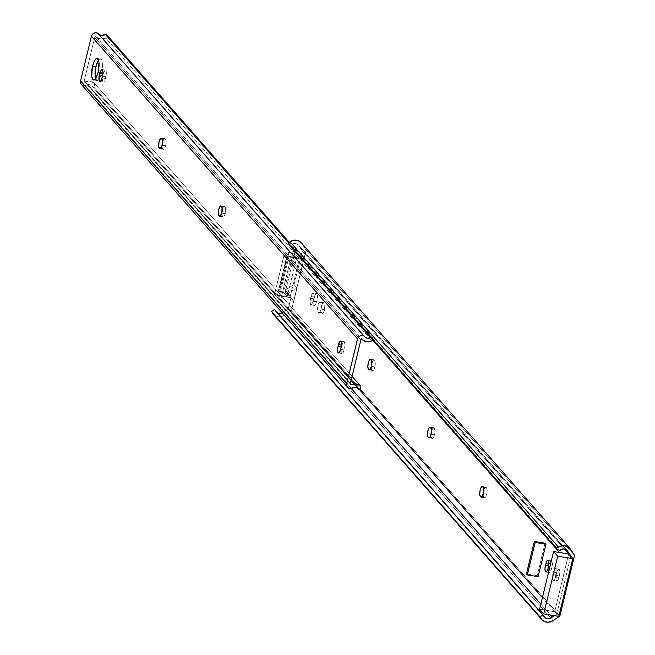 <?xml version="1.0" encoding="UTF-8"?>
<svg xmlns="http://www.w3.org/2000/svg" width="655" height="655" viewBox="0 0 655 655"><rect width="100%" height="100%" fill="white"/><g stroke="black" fill="none" stroke-linecap="round" stroke-linejoin="round"><path stroke-width="0.49" stroke-dasharray="3.27 2.46" d="M321.081 309.135A5.166 1.588 99.1 0 1 318.944 312.73A5.166 1.588 99.1 0 1 318.576 312.509L322.031 313.065A5.166 1.588 -80.9 0 0 322.391 313.278A5.166 1.588 -80.9 0 0 324.528 309.684L321.081 309.135L321.351 303.699L320.467 302.217L319.534 302.201L317.618 307.572L318.109 311.976L319.509 312.525L321.081 309.135L324.528 309.684L323.652 312.14L322.964 313.074L322.031 313.065L320.966 310.036L321.671 305.222L323.324 302.569L324.806 304.248L324.528 309.684A5.166 1.588 -80.9 0 0 324.389 303.306L320.942 302.749A5.166 1.588 99.1 0 1 321.081 309.135M374.856 366.931L371.41 366.374L374.856 366.931L373.637 369.936L372.351 370.304A5.166 1.588 -80.9 0 0 372.72 370.525A5.166 1.588 -80.9 0 0 374.856 366.931A5.166 1.588 -80.9 0 0 374.717 360.545L375.299 363.042L374.856 366.931M371.295 366.808A5.166 1.588 -80.9 0 0 371.884 369.772L372.351 370.304L369.682 369.878L372.351 370.304L371.467 368.822L371.311 366.35M434.519 434.789L431.064 434.24L434.519 434.789L433.299 437.802L432.013 438.162A5.166 1.588 -80.9 0 0 432.382 438.383A5.166 1.588 -80.9 0 0 434.519 434.789A5.166 1.588 -80.9 0 0 434.38 428.411L434.961 430.9L434.519 434.789M430.957 434.674A5.166 1.588 -80.9 0 0 431.547 437.63L432.013 438.162L429.344 437.736L432.013 438.162L431.129 436.688L430.974 434.216M486.722 494.173L483.275 493.616L486.722 494.173L485.502 497.178L484.217 497.546A5.166 1.588 -80.9 0 0 484.585 497.767A5.166 1.588 -80.9 0 0 486.722 494.173A5.166 1.588 -80.9 0 0 486.583 487.787L487.173 490.276L486.722 494.173M483.161 494.05A5.166 1.588 -80.9 0 0 483.75 497.014L484.217 497.546L481.548 497.12L484.217 497.546L483.333 496.064L483.177 493.592M554.711 611.68L542.422 597.696L556.766 614.022L554.376 615.643L556.766 614.022L554.711 611.68L568.679 553.958L554.711 611.68L539.622 609.265L554.711 611.68M359.603 389.758L288.29 308.636L290.82 298.189L293.751 301.521L297.026 287.995L294.095 284.655L302.258 250.914L564.283 548.956L302.258 250.914L299.507 246.681A5.461 5.035 138.7 0 0 298.598 245.117A5.461 5.035 138.7 0 0 290.812 245.289L289.928 245.895L290.812 245.289L559.296 550.667L290.812 245.289L294.423 243.521L296.985 243.938L298.934 245.543L565.65 549.398L299.507 246.681L302.258 250.914L294.095 284.655L285.212 289.878L290.82 298.189L288.29 308.636L359.603 389.758M313.598 299.515L314.048 295.626L313.18 292.932L312.173 293.497L310.953 296.51L310.102 301.21L310.437 304.239L310.953 304.829L311.96 304.256L313.598 299.515L317.045 300.072L315.751 304.264L314.719 305.386L314.122 305.181L313.548 301.758L314.662 296.142L315.972 293.677L316.905 293.686L317.323 294.635L317.045 300.072A5.166 1.588 -80.9 0 0 316.545 293.465A5.166 1.588 -80.9 0 0 314.408 297.059L310.953 296.51A5.166 1.588 99.1 0 1 313.09 292.916A5.166 1.588 99.1 0 1 313.598 299.515L313.18 301.251A5.166 1.588 99.1 0 1 311.043 304.845A5.166 1.588 99.1 0 1 310.535 298.246L310.953 296.51L314.408 297.059L313.982 298.795L310.535 298.246L313.982 298.795A5.166 1.588 -80.9 0 0 314.49 305.402A5.166 1.588 -80.9 0 0 316.627 301.799L313.18 301.251L316.627 301.799L317.045 300.072L313.598 299.515M552.885 573.903L552.435 577.792L553.303 580.486L554.973 578.66L556.382 572.208L555.8 568.794L554.875 568.777L554.179 569.711L552.885 573.903L556.332 574.451L557.97 569.711L558.658 569.138L559.485 569.727L559.599 574.746L557.757 580.469L556.75 581.034L556.054 579.888L556.332 574.451A5.166 1.588 -80.9 0 0 556.832 581.059A5.166 1.588 -80.9 0 0 558.977 577.464L555.522 576.908A5.166 1.588 99.1 0 1 553.385 580.502A5.166 1.588 99.1 0 1 552.885 573.903L553.303 572.167A5.166 1.588 99.1 0 1 555.44 568.573A5.166 1.588 99.1 0 1 555.948 575.172L555.522 576.908L558.977 577.464L559.395 575.729L555.948 575.172L559.395 575.729A5.166 1.588 -80.9 0 0 558.887 569.121A5.166 1.588 -80.9 0 0 556.75 572.724L553.303 572.167L556.75 572.724L556.332 574.451L552.885 573.903M545.075 543.183L537.206 575.704L538.091 576.703L537.206 575.704L545.075 543.183M306.049 250.03L574.533 555.407L306.049 250.03L291.393 310.626L284.614 315.235L553.09 620.621L284.614 315.235L291.393 310.626L559.869 616.011L291.393 310.626L306.049 250.03L301.93 243.676L306.049 250.03M300.899 242.415L570.407 549.054L301.93 243.676A8.998 8.294 138.7 0 0 301.251 242.784M550.429 615.012L540.866 604.131L550.429 615.012M351.186 388.39L283.779 311.706L288.29 308.636L283.779 311.706L351.186 388.39M275.084 310.314A5.461 5.035 138.7 0 0 275.992 311.878A5.461 5.035 138.7 0 0 277.745 313.123L275.657 311.452L543.56 615.692L275.084 310.314M282.199 312.877A5.461 5.035 138.7 0 0 283.779 311.706L281.486 313.18M273.34 314.212A8.998 8.294 138.7 0 0 284.614 315.235L281.429 316.643L278.039 316.766L274.961 315.604L273.356 314.236M371.745 363.386L373.309 359.996L374.717 360.545L370.796 359.456L374.242 360.013A5.166 1.588 -80.9 0 0 373.882 359.791A5.166 1.588 -80.9 0 0 371.852 362.952M431.408 431.252L432.971 427.862L433.626 427.674L434.38 428.411L430.925 427.854L434.38 428.411L433.905 427.871A5.166 1.588 -80.9 0 0 433.544 427.658A5.166 1.588 -80.9 0 0 431.514 430.818M483.611 490.628L485.175 487.238L486.583 487.787L483.128 487.238L486.583 487.787L486.108 487.255A5.166 1.588 -80.9 0 0 485.748 487.033A5.166 1.588 -80.9 0 0 483.717 490.194M549.291 564.233L550.519 561.229L551.797 560.86L552.386 563.349L551.936 567.246L550.642 571.438L549.299 572.552L548.423 569.858L548.874 565.969A5.166 1.588 -80.9 0 0 549.381 572.576A5.166 1.588 -80.9 0 0 551.518 568.974L548.071 568.425L551.518 568.974L551.936 567.246L548.489 566.69L551.936 567.246A5.166 1.588 -80.9 0 0 551.436 560.639A5.166 1.588 -80.9 0 0 549.291 564.233M570.734 556.292L556.766 614.022L570.734 556.292M483.75 497.014L481.974 496.727L483.75 497.014M482.661 486.698L486.108 487.255L482.661 486.698M431.547 437.63L429.77 437.343L431.547 437.63M430.458 427.322L433.905 427.871L430.458 427.322M371.884 369.772L370.108 369.485L371.884 369.772M320.467 302.217L324.389 303.306L320.467 302.217L323.922 302.774A5.166 1.588 -80.9 0 0 323.554 302.553A5.166 1.588 -80.9 0 0 321.277 306.761A5.166 1.588 -80.9 0 0 321.556 312.525L318.109 311.976A5.166 1.588 99.1 0 1 317.831 306.212A5.166 1.588 99.1 0 1 320.107 301.996A5.166 1.588 99.1 0 1 320.467 302.217M318.576 312.509L318.109 311.976L321.556 312.525L322.031 313.065L318.576 312.509M294.095 284.655L285.212 289.878L288.151 293.219L297.026 287.995L294.095 284.655M285.212 289.878L293.751 301.521L285.212 289.878M293.751 301.521L297.026 287.995L288.151 293.219L293.751 301.521M558.821 616.355L556.766 614.022L558.821 616.355M526.432 573.976L537.206 575.704L526.432 573.976M221.685 213.489A5.166 1.588 -80.9 0 0 222.274 216.453L222.749 216.985L220.072 216.559L222.749 216.985A5.166 1.588 -80.9 0 0 223.109 217.206A5.166 1.588 -80.9 0 0 225.246 213.612L221.799 213.055L225.246 213.612A5.166 1.588 -80.9 0 0 225.107 207.226L221.66 206.677L225.107 207.226L225.525 208.175L225.598 211.631L224.37 216.068L223.339 217.19L222.274 216.453L221.701 213.031M162.022 145.631A5.166 1.588 -80.9 0 0 162.612 148.587L163.087 149.127L160.409 148.693L163.087 149.127A5.166 1.588 -80.9 0 0 163.447 149.34A5.166 1.588 -80.9 0 0 165.584 145.746L162.137 145.197L165.584 145.746A5.166 1.588 -80.9 0 0 165.445 139.368L161.998 138.811L165.445 139.368L165.862 140.309L165.936 143.764L164.708 148.202L164.02 149.135L163.087 149.127L162.203 147.645L162.039 145.173M95.589 78.69A10.898 3.357 -80.9 0 0 97.063 80.532A10.898 3.357 -80.9 0 0 98.962 79.345A10.898 3.357 -80.9 0 0 101.582 72.942L98.127 72.386L101.582 72.942L99.724 78.133L98.266 80.098L96.891 80.491L95.417 78.068M360.831 340.166L94.697 37.458L84.208 80.835L350.335 383.543L84.208 80.835A0.917 0.843 138.7 0 0 85.338 81.785L350.4 383.273L85.338 81.785L90.456 81.277L94.77 83.643A9.137 8.417 138.7 0 0 85.338 81.785L84.462 81.67L84.208 80.835L94.697 37.458L360.831 340.166M98.537 60.301L100.69 59.048L102.155 61.472L102.491 66.687L101.582 72.942A10.898 3.357 -80.9 0 0 100.518 59.007A10.898 3.357 -80.9 0 0 98.537 60.301M103.261 73.745L104.825 70.355L105.995 70.756L106.331 73.786L105.48 78.485L104.26 81.498L102.974 81.859L102.393 79.37L102.835 75.481A5.166 1.588 -80.9 0 0 103.343 82.08A5.166 1.588 -80.9 0 0 105.48 78.485L105.897 76.75A5.166 1.588 -80.9 0 0 105.398 70.151A5.166 1.588 -80.9 0 0 103.261 73.745M162.473 142.209L163.693 139.196L164.692 138.631L165.445 139.368L164.978 138.835A5.166 1.588 -80.9 0 0 164.61 138.614A5.166 1.588 -80.9 0 0 162.587 141.775M222.135 210.067L223.355 207.062L224.354 206.497L225.107 207.226L224.64 206.693A5.166 1.588 -80.9 0 0 224.272 206.472A5.166 1.588 -80.9 0 0 222.25 209.633M344.129 349.934L342.909 352.947L341.623 353.307L341.034 350.818L341.484 346.929L342.786 342.737L344.129 341.615L344.997 344.309L344.546 348.198A5.166 1.588 -80.9 0 0 344.047 341.599A5.166 1.588 -80.9 0 0 341.902 345.193L341.484 346.929A5.166 1.588 -80.9 0 0 341.992 353.528A5.166 1.588 -80.9 0 0 344.129 349.934L340.682 349.385L344.129 349.934M288.077 260.191L278.637 299.22L274.519 294.537L283.967 255.515L288.077 260.191L290.231 260.534L286.71 256.523L277.261 295.552L280.79 299.564L290.231 260.534L280.79 299.564L278.637 299.22L288.077 260.191L283.967 255.515L274.519 294.537L287.242 296.584L283.721 292.572L279.407 291.884L278.817 291.213L285.285 292.253L289.985 297.591L277.261 295.552L286.71 256.523L299.425 258.561L289.985 297.591L299.425 258.561L294.725 253.223L285.285 292.253L294.725 253.223L288.265 252.183L278.817 291.213L288.265 252.183L288.847 252.855L279.407 291.884L288.847 252.855L293.162 253.542L283.721 292.572L293.162 253.542L296.682 257.554L287.242 296.584L296.682 257.554L283.967 255.515L296.682 257.554L293.162 253.542L288.847 252.855L288.265 252.183L294.725 253.223L299.425 258.561L286.71 256.523L290.231 260.534L288.077 260.191M96.195 36.934A0.917 0.843 138.7 0 0 94.697 37.458L95.327 36.778L96.195 36.934A9.137 8.417 138.7 0 0 105.782 38.129L371.909 340.837L105.782 38.129L100.69 38.981L96.195 36.934L362.321 339.642L96.195 36.934M81.4 84.47A4.307 3.971 138.7 0 0 85.322 85.625L89.399 84.708L91.282 85.469L92.666 86.918L93.927 87.123L94.77 83.643L352.079 376.322L94.77 83.643L93.927 87.123L360.053 389.831L93.927 87.123L92.666 86.918L357.704 388.382L92.666 86.918A5.461 5.035 138.7 0 0 92.175 86.247A5.461 5.035 138.7 0 0 85.322 85.625L351.457 388.333L85.322 85.625L84.298 85.748M370.55 337.71L372.752 337.358L372.228 339.511L372.752 337.358L289.183 242.301L372.752 337.358L371.491 337.153L288.503 242.759L371.491 337.153A5.461 5.035 -41.3 0 1 370.624 337.677M99.388 34.789L97.963 33.38A5.461 5.035 138.7 0 0 98.373 33.921A5.461 5.035 138.7 0 0 98.856 34.396M106.626 34.649L105.782 38.129L106.626 34.649M81.588 84.675L80.983 83.897M102.45 76.201L105.897 76.75L102.45 76.201M102.033 77.929L105.48 78.485L102.033 77.929M161.523 138.279L164.978 138.835L161.523 138.279M162.612 148.587L160.835 148.3L162.612 148.587M221.185 206.137L224.64 206.693L221.185 206.137M222.274 216.453L220.498 216.166L222.274 216.453M341.099 347.649L344.546 348.198L341.099 347.649M277.261 295.552L280.79 299.564L278.637 299.22L274.519 294.537L287.242 296.584L283.721 292.572L279.407 291.884L278.817 291.213L285.285 292.253L289.985 297.591L277.261 295.552M318.944 312.73L322.391 313.278M369.264 369.969L372.72 370.525M428.927 437.835L432.382 438.383M481.13 497.21L484.585 497.767M298.598 245.117L567.083 550.503M275.992 311.878L544.469 617.256M556.832 581.059L553.385 580.502M558.887 569.121L555.44 568.573M549.381 572.576L545.926 572.02M551.436 560.639L547.981 560.091M485.748 487.033L482.301 486.477M433.544 427.658L430.098 427.101M373.882 359.791L370.435 359.243M316.545 293.465L313.09 292.916M314.49 305.402L311.043 304.845M323.554 302.553L320.107 301.996M97.063 80.532L93.616 79.984M350.507 384.288L84.38 81.58M358.301 388.955L92.175 86.247M364.507 336.629L98.373 33.921M100.518 59.007L97.063 58.451M101.943 69.594L105.398 70.151M99.896 81.531L103.343 82.08M161.163 138.058L164.61 138.614M163.447 149.34L160 148.791M220.825 205.924L224.272 206.472M223.109 217.206L219.662 216.649M340.592 341.042L344.047 341.599M338.537 352.979L341.992 353.528"/><path stroke-width="0.98" d="M371.41 366.374A5.166 1.588 99.1 0 1 369.264 369.969A5.166 1.588 99.1 0 1 368.904 369.748L370.181 369.387L371.614 365.392L371.803 361.65L370.796 359.456L369.518 359.824L368.29 362.837L367.848 366.726L368.438 369.215A5.166 1.588 99.1 0 1 368.159 363.451A5.166 1.588 99.1 0 1 370.435 359.243A5.166 1.588 99.1 0 1 370.796 359.456L371.262 359.996A5.166 1.588 99.1 0 1 371.41 366.374M431.064 434.24A5.166 1.588 99.1 0 1 428.927 437.835A5.166 1.588 99.1 0 1 428.567 437.614L429.344 437.736L428.567 437.614L429.164 437.818L430.188 436.697L431.268 433.258L431.465 429.516L430.458 427.322L429.181 427.69L427.952 430.695L427.51 434.584L428.1 437.082A5.166 1.588 99.1 0 1 427.821 431.317A5.166 1.588 99.1 0 1 430.098 427.101A5.166 1.588 99.1 0 1 430.458 427.322L430.925 427.854A5.166 1.588 99.1 0 1 431.064 434.24M483.275 493.616A5.166 1.588 99.1 0 1 481.13 497.21A5.166 1.588 99.1 0 1 480.77 496.989L482.047 496.629L483.48 492.634L483.668 488.892L482.661 486.698L481.384 487.066L480.156 490.079L479.714 493.968L480.303 496.457A5.166 1.588 99.1 0 1 480.025 490.693A5.166 1.588 99.1 0 1 482.301 486.477A5.166 1.588 99.1 0 1 482.661 486.698L483.128 487.238A5.166 1.588 99.1 0 1 483.275 493.616M542.422 597.696L359.603 389.758L542.422 597.696M564.283 548.956L568.679 553.958L564.283 548.956M548.489 566.69L548.931 562.801L548.35 560.312L547.064 560.672L545.844 563.685L544.993 568.384L545.328 571.414L546.499 571.815L548.071 568.425A5.166 1.588 99.1 0 1 545.926 572.02A5.166 1.588 99.1 0 1 545.427 565.421L548.653 565.936L545.427 565.421L545.844 563.685A5.166 1.588 99.1 0 1 547.981 560.091A5.166 1.588 99.1 0 1 548.489 566.69M545.959 544.182L545.075 543.183L545.959 544.182L538.091 576.703L545.959 544.182L535.176 542.455L545.959 544.182M574.533 555.407L570.407 549.054L568.114 546.769L563.349 545.509L558.453 547.138A8.998 8.294 -41.3 0 1 569.735 548.169A8.998 8.294 -41.3 0 1 570.407 549.054L574.533 555.407L559.869 616.011L574.533 555.407M289.977 241.76L558.453 547.138L556.562 548.432L288.085 243.046L289.977 241.76L558.453 547.138L556.562 548.432L558.404 551.273L289.928 245.895L288.085 243.046L556.562 548.432L558.404 551.273L559.296 550.667A5.461 5.035 -41.3 0 1 567.083 550.503A5.461 5.035 -41.3 0 1 567.983 552.059L565.65 549.398L570.734 556.292L568.679 553.958L553.59 551.535L539.622 609.265L543.732 613.94L558.821 616.355L543.732 613.94L557.7 556.21L572.789 558.633L558.821 616.355L572.789 558.633L557.7 556.21L553.59 551.535L568.679 553.958L572.789 558.633L567.41 550.92L565.47 549.316L562.907 548.906L558.404 551.273L289.928 245.895L288.085 243.046L289.977 241.76A8.998 8.294 138.7 0 1 301.251 242.784L299.63 241.392L296.551 240.229L293.162 240.352L289.977 241.76M541.816 619.589A8.998 8.294 -41.3 0 0 553.09 620.621L548.202 622.25L544.911 621.718L542.168 619.966L539.99 616.92L543.02 614.865L544.993 617.763L547.326 618.811L549.963 618.566L554.376 615.643L552.255 617.092L550.429 615.012L552.255 617.092A5.461 5.035 -41.3 0 1 544.469 617.256A5.461 5.035 -41.3 0 1 543.56 615.692L274.543 309.479L543.02 614.865L539.99 616.92L271.514 311.543L274.543 309.479L271.514 311.543L541.145 618.705L272.66 313.319A8.998 8.294 138.7 0 0 273.34 314.212L541.816 619.589A8.998 8.294 -41.3 0 1 541.145 618.705L273.692 314.58M540.866 604.131L351.186 388.39L540.866 604.131M277.745 313.123A5.461 5.035 138.7 0 0 282.199 312.877M553.09 620.621L559.869 616.011L553.09 620.621M371.295 367.275L371.999 362.469M430.957 435.141L431.661 430.327M483.161 494.517L483.865 489.711M282.714 312.582L280.168 313.475L277.605 313.057M548.89 564.176L545.844 563.685L548.89 564.176M481.974 496.727L480.303 496.457L481.974 496.727M483.717 490.194A5.166 1.588 -80.9 0 0 483.161 494.05M429.77 437.343L428.1 437.082L429.77 437.343M431.514 430.818A5.166 1.588 -80.9 0 0 430.957 434.674M370.108 369.485L368.438 369.215L370.108 369.485M371.852 362.952A5.166 1.588 -80.9 0 0 371.295 366.808M553.59 551.535L557.7 556.21L543.732 613.94L539.622 609.265L553.59 551.535M538.091 576.703L527.308 574.975L535.176 542.455L534.3 541.448L545.075 543.183L534.3 541.448L526.432 573.976L527.308 574.975L538.091 576.703M527.308 574.975L535.176 542.455L534.3 541.448L526.432 573.976L527.308 574.975M221.66 206.677A5.166 1.588 99.1 0 1 221.799 213.055L222.078 207.619L220.596 205.94L218.688 209.518L218.41 214.955L219.892 216.633L221.799 213.055A5.166 1.588 99.1 0 1 219.662 216.649A5.166 1.588 99.1 0 1 219.294 216.428L220.072 216.559L218.827 215.896A5.166 1.588 99.1 0 1 218.549 210.132A5.166 1.588 99.1 0 1 220.825 205.924A5.166 1.588 99.1 0 1 221.185 206.137L221.66 206.677M161.998 138.811A5.166 1.588 99.1 0 1 162.137 145.197L162.415 139.761L160.934 138.074L159.026 141.652L158.747 147.088L160.229 148.775L162.137 145.197A5.166 1.588 99.1 0 1 160 148.791A5.166 1.588 99.1 0 1 159.632 148.57L160.409 148.693L159.165 148.038A5.166 1.588 99.1 0 1 158.887 142.274A5.166 1.588 99.1 0 1 161.163 138.058A5.166 1.588 99.1 0 1 161.523 138.279L161.998 138.811M95.802 79.255L95.057 74.809L95.998 66.597L92.552 66.04A10.898 3.357 99.1 0 1 97.063 58.451A10.898 3.357 99.1 0 1 98.127 72.386L98.962 62.413L98.332 59.736L96.572 58.483L94.402 60.858L92.552 66.04L91.716 76.021L92.846 79.517L93.444 79.935L94.819 79.542L96.277 77.577L98.127 72.386A10.898 3.357 99.1 0 1 93.616 79.984A10.898 3.357 99.1 0 1 92.552 66.04L95.998 66.597A10.898 3.357 -80.9 0 0 95.589 78.69M350.335 383.543L360.831 340.166A0.917 0.843 -41.3 0 1 362.321 339.642L361.454 339.486L360.831 340.166L350.335 383.543L350.597 384.379L351.473 384.493A0.917 0.843 -41.3 0 1 350.335 383.543M98.537 60.301A10.898 3.357 -80.9 0 0 95.998 66.597L98.578 60.244M162.022 146.098L162.727 141.284M221.685 213.956L222.389 209.15M350.4 383.273L351.473 384.493A9.137 8.417 -41.3 0 1 360.897 386.352L352.079 376.322L360.897 386.352L360.053 389.831L360.897 386.352L359.988 385.517L355.313 383.83L351.473 384.493L350.4 383.273M357.704 388.382L358.793 389.627L360.053 389.831L358.793 389.627L357.704 388.382M84.298 85.748L82.374 85.256L80.983 83.897L80.59 80.983L91.422 36.213L92.371 34.355L94.058 33.102L96.088 32.75L97.963 33.38L364.729 336.866L367.439 338.193L370.624 337.677A5.461 5.035 -41.3 0 1 364.507 336.629A5.461 5.035 -41.3 0 1 364.098 336.089L362.215 335.458L360.193 335.81L358.498 337.063L357.548 338.922A4.307 3.971 -41.3 0 1 364.098 336.089L97.963 33.38A4.307 3.971 138.7 0 0 91.422 36.213L357.548 338.922L346.716 383.691L80.59 80.983L91.422 36.213L357.548 338.922L346.716 383.691L346.732 385.697L347.715 387.383L349.426 388.333L351.457 388.333A5.461 5.035 -41.3 0 1 358.301 388.955A5.461 5.035 -41.3 0 1 358.793 389.627L357.417 388.178L355.526 387.416L351.457 388.333A4.307 3.971 -41.3 0 1 346.716 383.691L80.59 80.983A4.307 3.971 138.7 0 0 81.4 84.47L347.527 387.179M338.037 346.372L337.587 350.269L338.177 352.758L339.454 352.39L340.682 349.385L341.533 344.686L341.19 341.648L340.363 341.058L339.675 341.632L338.037 346.372L341.263 346.896L338.037 346.372L338.455 344.645A5.166 1.588 99.1 0 1 340.592 341.042A5.166 1.588 99.1 0 1 341.099 347.649L340.682 349.385A5.166 1.588 99.1 0 1 338.537 352.979A5.166 1.588 99.1 0 1 338.037 346.372M99.388 74.924L98.938 78.813L99.806 81.507L101.148 80.393L102.45 76.201L102.901 72.304L102.311 69.815L101.713 69.61L100.69 70.732L99.388 74.924L102.614 75.44L99.388 74.924L99.806 73.188A5.166 1.588 99.1 0 1 101.943 69.594A5.166 1.588 99.1 0 1 102.45 76.201L102.033 77.929A5.166 1.588 99.1 0 1 99.896 81.531A5.166 1.588 99.1 0 1 99.388 74.924M98.602 34.158L101.304 35.485L105.357 34.445L288.503 242.759L105.357 34.445L106.626 34.649L289.183 242.301L106.626 34.649L105.357 34.445A5.461 5.035 138.7 0 1 98.856 34.396M371.909 340.837L372.228 339.511L371.909 340.837A9.137 8.417 -41.3 0 1 362.321 339.642L366.816 341.689L371.909 340.837M102.851 73.679L99.806 73.188L102.851 73.679M160.835 148.3L159.165 148.038L160.835 148.3M162.587 141.775A5.166 1.588 -80.9 0 0 162.022 145.631M220.498 216.166L218.827 215.896L220.498 216.166M222.25 209.633A5.166 1.588 -80.9 0 0 221.685 213.489M341.501 345.128L338.455 344.645L341.501 345.128M569.735 548.169L301.251 242.784"/></g></svg>

